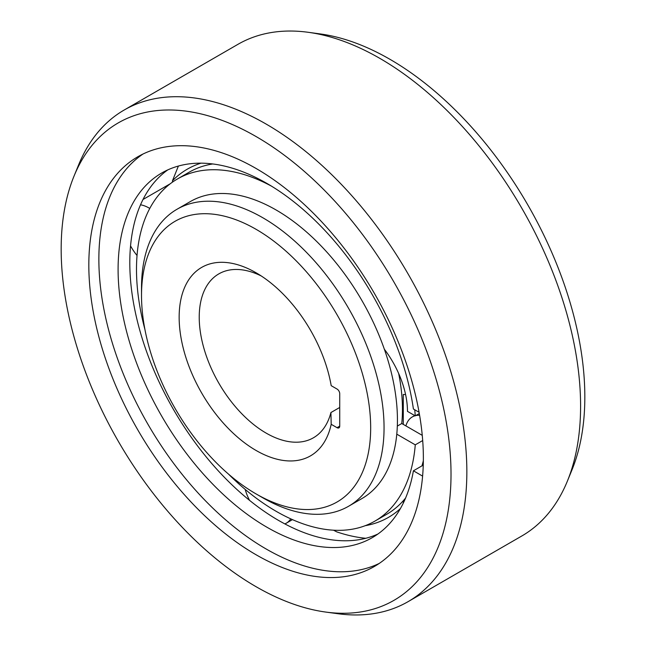 <?xml version="1.0" encoding="UTF-8"?>
<svg xmlns="http://www.w3.org/2000/svg" width="646" height="646" viewBox="0 0 646 646"><rect width="100%" height="100%" fill="white"/><g stroke="black" fill="none" stroke-linecap="round" stroke-linejoin="round"><path stroke-width="0.97" d="M403.29 503.121L403.29 500.739M403.29 424.398L403.29 394.464L405.583 394.553M333.546 530.205L336.728 531.868A224.727 129.741 60 0 0 365.765 538.288M178.385 166.054L172.458 180.775L172.458 182.14M400.415 508.58A201.067 116.086 60 0 1 365.248 525.683M172.458 180.775A201.067 116.086 60 0 1 200.995 163.163M422.25 435.347L401.764 423.518A162.041 93.549 -120 0 0 402.45 409.435A162.041 93.549 -120 0 0 398.655 373.477M348.533 506.286L361.913 498.567A171.497 99.016 -120 0 0 397.435 420.053A171.497 99.016 -120 0 0 322.572 247.466A171.497 99.016 -120 0 0 190.417 201.52L177.036 209.239A171.497 99.016 60 0 1 262.785 217.734A171.497 99.016 60 0 1 384.055 427.781A171.497 99.016 60 0 1 348.533 506.286A171.497 99.016 60 0 1 262.785 497.791L256.091 493.932A162.041 93.549 60 0 1 141.514 295.48A162.041 93.549 60 0 1 256.091 229.322A162.041 93.549 60 0 1 370.675 427.781A162.041 93.549 60 0 1 256.091 493.932M141.514 295.48L141.514 287.753A171.497 99.016 60 0 1 177.036 209.239M331.196 424.301A108.811 62.823 -120 0 1 256.091 450.472A108.811 62.823 -120 0 1 179.152 317.202A108.811 62.823 -120 0 1 256.091 272.782L256.091 272.782A108.811 62.823 -120 0 1 331.196 385.67L337.05 389.053A3.787 2.188 -120 0 1 339.723 393.689L339.723 426.134A3.787 2.188 -120 0 1 338.94 427.87A3.787 2.188 -120 0 1 337.05 427.684L331.196 424.301L330.913 412.552L339.723 407.465M261.291 275.987A94.623 54.627 -120 0 0 218.816 273.888A94.623 54.627 -120 0 0 199.226 317.202A94.623 54.627 -120 0 0 266.128 433.095A94.623 54.627 -120 0 0 313.439 437.778A94.623 54.627 -120 0 0 330.913 412.552M405.89 425.9A35.482 20.486 60 0 1 412.31 416.92A35.482 20.486 60 0 1 415.079 415.758M415.741 415.588A35.482 20.486 60 0 1 419.593 415.273M290.724 518.843A35.482 20.486 60 0 1 286.315 523.179A35.482 20.486 60 0 1 284.838 523.898M249.55 500.351A35.482 20.486 60 0 1 245.181 489.41M137.041 255.493A35.482 20.486 60 0 1 130.557 245.884M140.513 204.806A35.482 20.486 60 0 1 149.775 208.44M408.062 601.668L521.798 535.994A283.86 163.89 -120 0 0 567.382 481.125L572.001 469.82A275.664 159.158 -120 0 0 584.832 396.91A275.664 159.158 -120 0 0 389.909 59.287A275.664 159.158 -120 0 0 320.351 33.947L308.255 32.3A283.86 163.89 -120 0 0 237.938 44.332L124.202 110.006A283.86 163.89 60 0 1 266.128 124.064A283.86 163.89 60 0 1 466.848 471.717A283.86 163.89 60 0 1 408.062 601.668A283.86 163.89 60 0 1 337.745 613.7L325.649 612.053A275.664 159.158 60 0 1 256.091 586.713A275.664 159.158 60 0 1 61.168 249.09A275.664 159.158 60 0 1 73.999 176.18A275.664 159.158 60 0 1 256.091 136.548A275.664 159.158 60 0 1 451.021 474.164A275.664 159.158 60 0 1 325.649 612.053M567.382 481.125A283.86 163.89 -120 0 0 580.592 406.051A283.86 163.89 -120 0 0 379.872 58.39A283.86 163.89 -120 0 0 308.255 32.3M73.999 176.18L78.618 164.875A283.86 163.89 60 0 1 124.202 110.006M88.825 265.054A236.549 136.572 -120 0 0 192.08 503.113A236.549 136.572 -120 0 0 374.365 566.485A236.549 136.572 -120 0 0 423.364 458.2A236.549 136.572 -120 0 0 320.101 220.141A236.549 136.572 -120 0 0 137.816 156.768A236.549 136.572 -120 0 0 88.825 265.054M379.283 563.409A236.549 136.572 60 0 1 198.855 493.827A236.549 136.572 60 0 1 98.862 259.264A236.549 136.572 60 0 1 142.944 154.055M377.918 534.016A210.531 121.553 60 0 1 278.676 520.49A210.531 121.553 60 0 1 142.774 340.305A210.531 121.553 60 0 1 167.718 169.93M423.251 465.12L413.408 470.805A210.531 121.553 -120 0 1 372.233 537.674A210.531 121.553 -120 0 1 266.968 527.249A210.531 121.553 -120 0 1 129.426 341.726A210.531 121.553 -120 0 1 161.702 173.023A210.531 121.553 -120 0 1 266.968 183.456A210.531 121.553 -120 0 1 413.408 408.999L419.068 412.269M422.605 476.11L413.408 470.805M212.72 163.955A197.523 114.035 -120 0 0 189.117 172.224L177.408 178.982A197.523 114.035 60 0 1 271.643 186.234M422.694 440.548L415.265 444.836A197.523 114.035 60 0 1 374.922 521.096L386.631 514.337A197.523 114.035 -120 0 0 405.599 498.026M421.951 465.871A197.523 114.035 -120 0 0 423.348 460.727M419.294 413.537L415.265 415.863L407.473 411.365A70.963 40.973 -120 0 0 384.338 349.203M401.764 423.518L397.322 426.085M415.265 444.836L396.781 434.16M374.922 521.096A197.523 114.035 60 0 1 276.165 511.317A197.523 114.035 60 0 1 228.458 474.067M144.898 329.347A197.523 114.035 60 0 1 177.408 178.982M414.724 409.758A197.523 114.035 60 0 1 415.265 415.863M337.05 427.684L339.723 426.134M414.7 415.54L412.31 416.92M292.468 519.626L286.315 523.179M170.237 183.771L143.008 199.493"/></g></svg>
